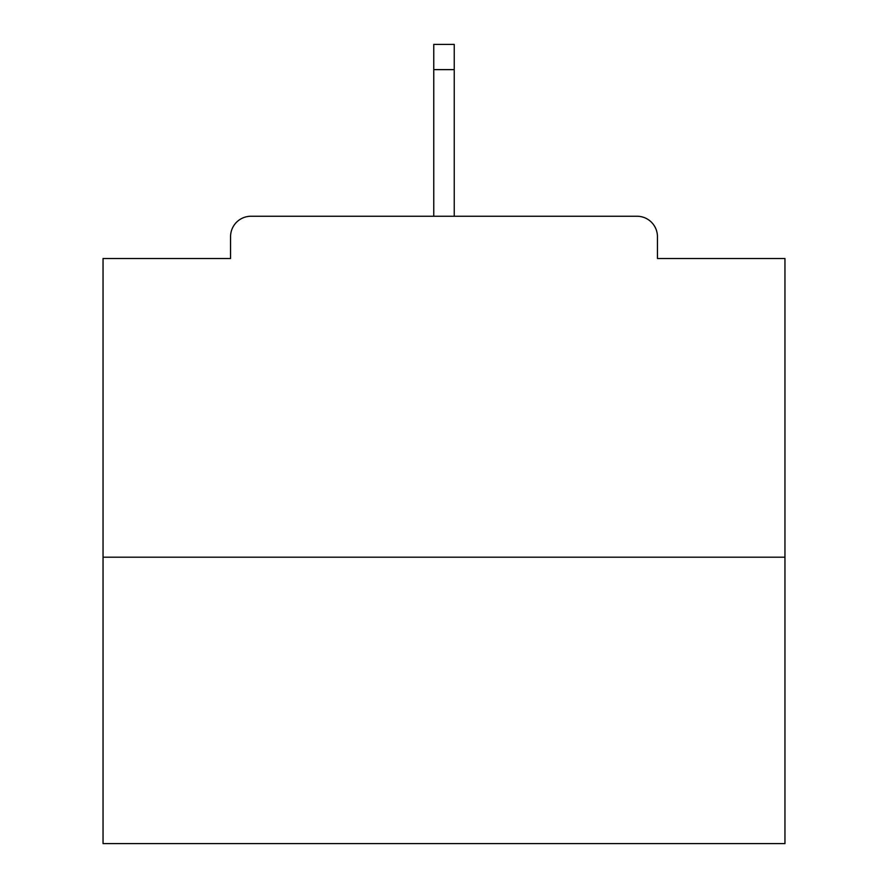 <?xml version="1.0" encoding="UTF-8"?>
<svg xmlns="http://www.w3.org/2000/svg" width="888" height="888" viewBox="0 0 888 888"><rect width="100%" height="100%" fill="white"/><g stroke="black" fill="none" stroke-linecap="round" stroke-linejoin="round"><path stroke-width="1.33" d="M657.442 258.519L657.442 236.696L657.442 258.519L784.959 258.519L784.959 843.6L103.041 843.6L103.041 258.519L230.558 258.519L230.558 236.696L230.558 258.519M784.959 557.198L103.041 557.198M657.442 236.696A20.457 20.457 0 0 0 636.985 216.239L251.015 216.239A20.457 20.457 0 0 0 230.558 236.696M636.985 216.239L531.279 216.239M356.721 216.239L251.015 216.239M454.234 69.63L433.766 69.63L433.766 44.4L454.234 44.4L454.234 216.239M433.766 69.63L433.766 216.239"/></g></svg>
